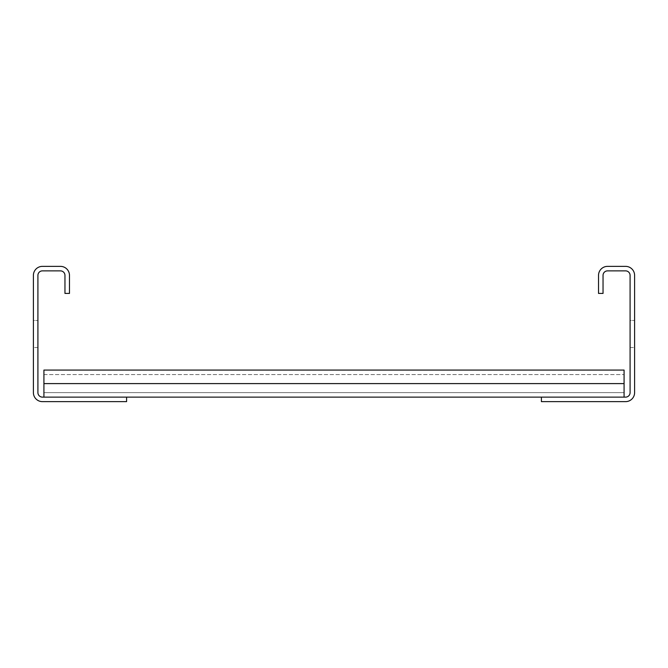 <?xml version="1.0" encoding="UTF-8"?>
<svg xmlns="http://www.w3.org/2000/svg" width="668" height="668" viewBox="0 0 668 668"><rect width="100%" height="100%" fill="white"/><g stroke="black" fill="none" stroke-linecap="round" stroke-linejoin="round"><path stroke-width="0.5" stroke-dasharray="3.34 2.5" d="M598.528 293.419L598.528 275.383A9.018 9.018 0 0 1 607.546 266.365L625.582 266.365A9.018 9.018 0 0 1 634.6 275.383L634.6 392.617A9.018 9.018 0 0 1 625.582 401.635L541.414 401.635L541.414 397.126L625.582 397.126A4.509 4.509 0 0 0 630.091 392.617L630.091 275.383A4.509 4.509 0 0 0 625.582 270.874L607.546 270.874A4.509 4.509 0 0 0 603.037 275.383L603.037 293.419L598.528 293.419M634.6 320.473L634.6 347.527L634.6 320.473L634.6 347.527L634.6 320.473L634.6 347.527L634.6 320.473L634.6 347.527L634.6 320.473L634.6 347.527L634.6 320.473L634.6 347.527L634.6 320.473L634.6 347.527L634.6 320.473L634.6 347.527L634.6 320.473L634.6 347.527L634.6 320.473L634.6 347.527L634.6 320.473L634.6 347.527L634.6 320.473L634.6 347.527L634.6 320.473L634.6 347.527L634.6 320.473L634.6 347.527L634.6 320.473L634.6 347.527L634.6 320.473L634.6 347.527L634.6 320.473L634.6 347.527L634.6 320.473L634.6 347.527L634.6 320.473L634.6 347.527L634.6 320.473L634.6 347.527L634.6 320.473L634.6 347.527L634.6 320.473L634.6 347.527L634.6 320.473L634.6 347.527L634.6 320.473L634.6 347.527L634.6 320.473L634.6 347.527L634.6 320.473L634.6 347.527L634.6 320.473L634.6 347.527L634.6 320.473L634.6 347.527L634.6 320.473L634.6 347.527L634.6 320.473L634.6 347.527L634.6 320.473L634.6 347.527L634.6 320.473L634.6 347.527L634.6 320.473L634.6 347.527L634.6 320.473L634.6 347.527L634.6 320.473L634.6 347.527L634.6 320.473L634.6 347.527L634.6 320.473L634.6 347.527L634.6 320.473L634.6 347.527L634.6 320.473L634.6 347.527L634.6 320.473L634.6 347.527L634.6 320.473L634.6 347.527L634.6 320.473L634.6 347.527L634.6 320.473L634.6 347.527L634.6 320.473L634.6 347.527L634.6 320.473L634.6 347.527L634.6 320.473L634.6 347.527L634.6 320.473L634.6 347.527L634.6 320.473L634.6 347.527L634.6 320.473L634.6 347.527L634.6 320.473L634.6 347.527L634.6 320.473L634.6 347.527L634.6 320.473L634.6 347.527L634.6 320.473L634.6 347.527L634.6 320.473L634.6 347.527L634.6 320.473L634.6 347.527L634.6 320.473L634.6 347.527L634.6 320.473L634.6 347.527L634.6 320.473L634.6 347.527L634.6 320.473L634.6 347.527L634.6 320.473L634.6 347.527L634.6 320.473L630.091 320.473L630.091 347.527L630.091 320.473L630.091 347.527L630.091 320.473L630.091 347.527L630.091 320.473L630.091 347.527L630.091 320.473L630.091 347.527L630.091 320.473L630.091 347.527L630.091 320.473L630.091 347.527L630.091 320.473L630.091 347.527L630.091 320.473L630.091 347.527L630.091 320.473L630.091 347.527L630.091 320.473L630.091 347.527L630.091 320.473L630.091 347.527L630.091 320.473L630.091 347.527L630.091 320.473L630.091 347.527L630.091 320.473L630.091 347.527L630.091 320.473L630.091 347.527L630.091 320.473L630.091 347.527L630.091 320.473L630.091 347.527L630.091 320.473L630.091 347.527L630.091 320.473L630.091 347.527L630.091 320.473L630.091 347.527L630.091 320.473L630.091 347.527L630.091 320.473L630.091 347.527L630.091 320.473L630.091 347.527L630.091 320.473L630.091 347.527L630.091 320.473L630.091 347.527L630.091 320.473L630.091 347.527L630.091 320.473L630.091 347.527L630.091 320.473L630.091 347.527L630.091 320.473L630.091 347.527L630.091 320.473L630.091 347.527L630.091 320.473L630.091 347.527L630.091 320.473L630.091 347.527L630.091 320.473L630.091 347.527L630.091 320.473L630.091 347.527L630.091 320.473L630.091 347.527L630.091 320.473L630.091 347.527L630.091 320.473L630.091 347.527L630.091 320.473L630.091 347.527L630.091 320.473L630.091 347.527L630.091 320.473L630.091 347.527L630.091 320.473L630.091 347.527L630.091 320.473L630.091 347.527L630.091 320.473L630.091 347.527L630.091 320.473L630.091 347.527L630.091 320.473L630.091 347.527L630.091 320.473L630.091 347.527L630.091 320.473L630.091 347.527L630.091 320.473L630.091 347.527L630.091 320.473L630.091 347.527L630.091 320.473L630.091 347.527L630.091 320.473L630.091 347.527L630.091 320.473L630.091 347.527L630.091 320.473L630.091 347.527L630.091 320.473L630.091 347.527L630.091 320.473L630.091 347.527L630.091 320.473L630.091 347.527L630.091 320.473L630.091 347.527L630.091 320.473L630.091 347.527L630.091 320.473L630.091 347.527L630.091 320.473L634.6 320.473M43.921 397.126L43.921 370.072L43.921 397.126L43.921 370.072L43.921 397.126L43.921 370.072L43.921 397.126L43.921 370.072L43.921 397.126L43.921 370.072L43.921 397.126L43.921 370.072L43.921 397.126L43.921 370.072L43.921 397.126L43.921 370.072L43.921 397.126L43.921 370.072L43.921 397.126L43.921 374.581L43.921 397.126L43.921 374.581L43.921 397.126L43.921 383.599L43.921 397.126L126.586 397.126L42.418 397.126A4.509 4.509 0 0 1 37.909 392.617L37.909 275.383A4.509 4.509 0 0 1 42.418 270.874L60.454 270.874A4.509 4.509 0 0 1 64.963 275.383L64.963 293.419L69.472 293.419L69.472 275.383A9.018 9.018 0 0 0 60.454 266.365L42.418 266.365A9.018 9.018 0 0 0 33.4 275.383L33.4 392.617A9.018 9.018 0 0 0 42.418 401.635L126.586 401.635L126.586 397.126L43.921 397.126L624.079 397.126L624.079 370.072L624.079 397.126L624.079 370.072L624.079 397.126L624.079 370.072L624.079 397.126L624.079 370.072L624.079 397.126L624.079 370.072L624.079 397.126L624.079 370.072L624.079 397.126L624.079 370.072L624.079 397.126L624.079 370.072L624.079 397.126L624.079 370.072L624.079 397.126L624.079 370.072L624.079 392.617L624.079 370.072L43.921 370.072L43.921 397.126L624.079 397.126L624.079 374.581L624.079 397.126L541.414 397.126L624.079 397.126M37.909 320.473L37.909 347.527L37.909 320.473L37.909 347.527L37.909 320.473L37.909 347.527L37.909 320.473L37.909 347.527L37.909 320.473L37.909 347.527L37.909 320.473L37.909 347.527L37.909 320.473L37.909 347.527L37.909 320.473L37.909 347.527L37.909 320.473L37.909 347.527L37.909 320.473L37.909 347.527L37.909 320.473L37.909 347.527L37.909 320.473L37.909 347.527L37.909 320.473L37.909 347.527L37.909 320.473L37.909 347.527L37.909 320.473L37.909 347.527L37.909 320.473L37.909 347.527L37.909 320.473L37.909 347.527L37.909 320.473L37.909 347.527L37.909 320.473L37.909 347.527L37.909 320.473L37.909 347.527L37.909 320.473L37.909 347.527L37.909 320.473L37.909 347.527L37.909 320.473L37.909 347.527L37.909 320.473L37.909 347.527L37.909 320.473L37.909 347.527L37.909 320.473L37.909 347.527L37.909 320.473L37.909 347.527L37.909 320.473L37.909 347.527L37.909 320.473L37.909 347.527L37.909 320.473L37.909 347.527L37.909 320.473L37.909 347.527L37.909 320.473L37.909 347.527L37.909 320.473L37.909 347.527L37.909 320.473L37.909 347.527L37.909 320.473L37.909 347.527L37.909 320.473L37.909 347.527L37.909 320.473L37.909 347.527L37.909 320.473L37.909 347.527L37.909 320.473L37.909 347.527L37.909 320.473L37.909 347.527L37.909 320.473L37.909 347.527L37.909 320.473L37.909 347.527L37.909 320.473L37.909 347.527L37.909 320.473L37.909 347.527L37.909 320.473L37.909 347.527L37.909 320.473L37.909 347.527L37.909 320.473L37.909 347.527L37.909 320.473L37.909 347.527L37.909 320.473L37.909 347.527L37.909 320.473L37.909 347.527L37.909 320.473L37.909 347.527L37.909 320.473L37.909 347.527L37.909 320.473L37.909 347.527L37.909 320.473L37.909 347.527L37.909 320.473L37.909 347.527L37.909 320.473L37.909 347.527L37.909 320.473L37.909 347.527L37.909 320.473L37.909 347.527L37.909 320.473L37.909 347.527L37.909 320.473L37.909 347.527L37.909 320.473L33.4 320.473L33.4 347.527L33.4 320.473L33.4 347.527L33.4 320.473L33.4 347.527L33.4 320.473L33.4 347.527L33.4 320.473L33.4 347.527L33.4 320.473L33.4 347.527L33.4 320.473L33.4 347.527L33.4 320.473L33.4 347.527L33.4 320.473L33.4 347.527L33.4 320.473L33.4 347.527L33.4 320.473L33.4 347.527L33.4 320.473L33.4 347.527L33.4 320.473L33.4 347.527L33.4 320.473L33.4 347.527L33.4 320.473L33.4 347.527L33.4 320.473L33.4 347.527L33.4 320.473L33.4 347.527L33.4 320.473L33.4 347.527L33.4 320.473L33.4 347.527L33.4 320.473L33.4 347.527L33.4 320.473L33.4 347.527L33.4 320.473L33.4 347.527L33.4 320.473L33.4 347.527L33.4 320.473L33.4 347.527L33.4 320.473L33.4 347.527L33.4 320.473L33.4 347.527L33.4 320.473L33.4 347.527L33.4 320.473L33.4 347.527L33.4 320.473L33.4 347.527L33.4 320.473L33.4 347.527L33.4 320.473L33.4 347.527L33.4 320.473L33.4 347.527L33.4 320.473L33.4 347.527L33.4 320.473L33.4 347.527L33.4 320.473L33.4 347.527L33.4 320.473L33.4 347.527L33.4 320.473L33.4 347.527L33.4 320.473L33.4 347.527L33.4 320.473L33.4 347.527L33.4 320.473L33.4 347.527L33.4 320.473L33.4 347.527L33.4 320.473L33.4 347.527L33.4 320.473L33.4 347.527L33.4 320.473L33.4 347.527L33.4 320.473L33.4 347.527L33.4 320.473L33.4 347.527L33.4 320.473L33.4 347.527L33.4 320.473L33.4 347.527L33.4 320.473L33.4 347.527L33.4 320.473L33.4 347.527L33.4 320.473L33.4 347.527L33.4 320.473L33.4 347.527L33.4 320.473L33.4 347.527L33.4 320.473L33.4 347.527L33.4 320.473L33.4 347.527L33.4 320.473L33.4 347.527L33.4 320.473L33.4 347.527L33.4 320.473L33.4 347.527L33.4 320.473L33.4 347.527L33.4 320.473L33.4 347.527L33.4 320.473L37.909 320.473M37.909 347.527L33.4 347.527L37.909 347.527M126.586 397.126L541.414 397.126M43.921 392.617L624.079 392.617L43.921 392.617L624.079 392.617L43.921 392.617L624.079 392.617L43.921 392.617L624.079 392.617L43.921 392.617L624.079 392.617L43.921 392.617L624.079 392.617L43.921 392.617L624.079 392.617L43.921 392.617L624.079 392.617L43.921 392.617L43.921 370.072L43.921 383.599L43.921 370.072L43.921 383.599L43.921 370.072L624.079 370.072L43.921 370.072L624.079 370.072L43.921 370.072L624.079 370.072L43.921 370.072L624.079 370.072L43.921 370.072L624.079 370.072L43.921 370.072L624.079 370.072L43.921 370.072L624.079 370.072L43.921 370.072L624.079 370.072L43.921 370.072L624.079 370.072L43.921 370.072L43.921 392.617L624.079 392.617L43.921 392.617M624.079 383.599L624.079 374.581L624.079 383.599L43.921 383.599M630.091 347.527L634.6 347.527L630.091 347.527M43.921 374.581L624.079 374.581L43.921 374.581"/><path stroke-width="1" d="M598.528 293.419L598.528 275.383A9.018 9.018 0 0 1 607.546 266.365L625.582 266.365A9.018 9.018 0 0 1 634.6 275.383L634.6 392.617A9.018 9.018 0 0 1 625.582 401.635L541.414 401.635L541.414 397.126L625.582 397.126A4.509 4.509 0 0 0 630.091 392.617L630.091 275.383A4.509 4.509 0 0 0 625.582 270.874L607.546 270.874A4.509 4.509 0 0 0 603.037 275.383L603.037 293.419L598.528 293.419M126.586 397.126L42.418 397.126A4.509 4.509 0 0 1 37.909 392.617L37.909 275.383A4.509 4.509 0 0 1 42.418 270.874L60.454 270.874A4.509 4.509 0 0 1 64.963 275.383L64.963 293.419L69.472 293.419L69.472 275.383A9.018 9.018 0 0 0 60.454 266.365L42.418 266.365A9.018 9.018 0 0 0 33.4 275.383L33.4 392.617A9.018 9.018 0 0 0 42.418 401.635L126.586 401.635L126.586 397.126L541.414 397.126M43.921 383.599L624.079 383.599L624.079 370.072L43.921 370.072L43.921 397.126M624.079 383.599L624.079 397.126"/></g></svg>
